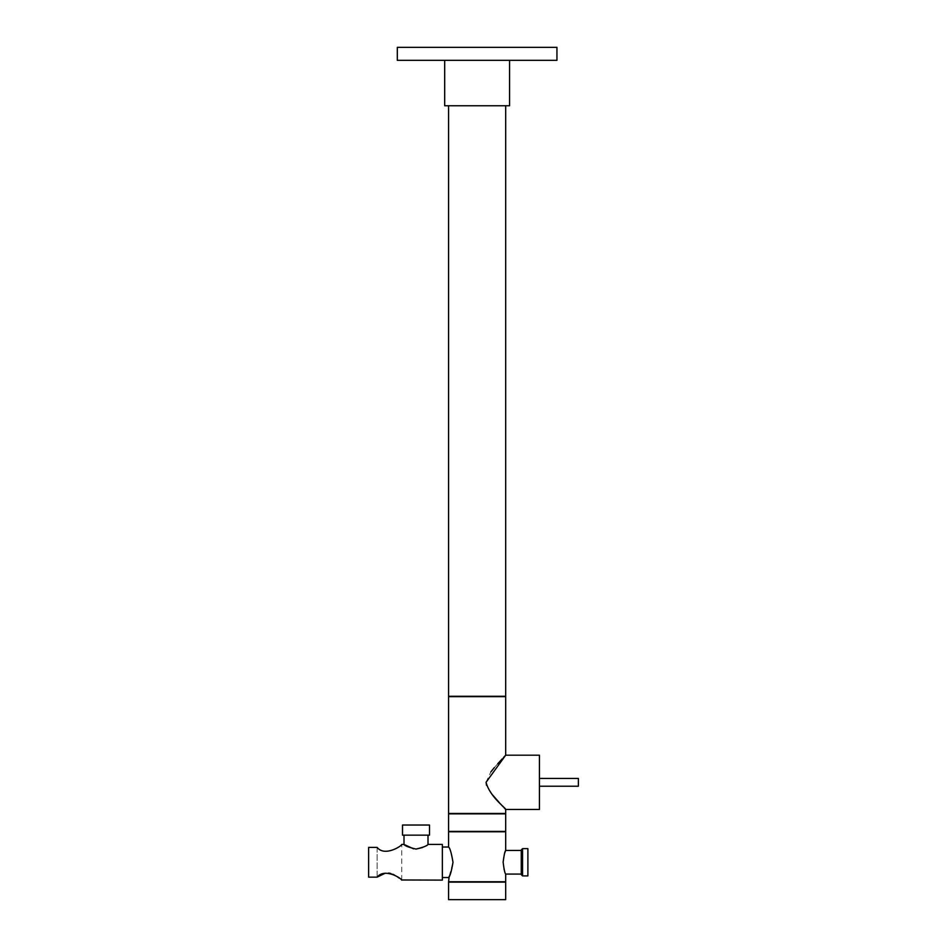 <?xml version="1.0" encoding="UTF-8"?>
<svg xmlns="http://www.w3.org/2000/svg" width="947" height="947" viewBox="0 0 947 947"><rect width="100%" height="100%" fill="white"/><g stroke="black" fill="none" stroke-linecap="round" stroke-linejoin="round"><path stroke-width="0.71" stroke-dasharray="4.74 3.55" d="M578.368 786.223L578.368 778.434M539.435 809.448L539.435 755.197M428.008 835.147L404.002 835.147L428.008 835.147M504.384 882.131L449.884 882.131L504.384 882.131M504.384 881.74L449.884 881.74L504.384 881.74M528.012 875.774L528.012 848.772M521.264 849.944L521.264 874.602M522.555 875.904L522.555 848.642M505.686 874.081L504.159 869.642M503.946 868.849L503.129 862.267M442.356 844.428L442.356 880.118M449.198 876.33L452.997 862.267C451.423 852.987 449.955 847.896 448.582 847.02M504.384 831.774L449.884 831.774L504.384 831.774M504.384 831.383L449.884 831.383L504.384 831.383M504.384 813.864L449.884 813.864L504.384 813.864M504.384 813.473L449.884 813.473L504.384 813.473M504.112 807.791L503.2 806.82M500.134 803.518L499.329 802.654M492.547 794.888L486.521 785.276M504.384 696.661L449.884 696.661L504.384 696.661M504.384 696.282L449.884 696.282L504.384 696.282M505.686 105.756L448.582 105.756L505.686 105.756M509.581 60.324L444.688 60.324L509.581 60.324M368.632 862.267L368.632 877.147L377.131 877.147L377.131 847.399L368.632 847.399L368.632 862.267M385.263 873.205L388.684 873.051M390.815 873.489L392.851 874.259M394.686 875.194L397.835 877.182M399.137 878.118L399.965 878.745M400.25 878.958L401.552 879.976M448.582 881.74L505.686 881.74M448.582 831.774L505.686 831.774M503.141 861.616L504.917 852.466M413.59 848.843L416.159 849.068M422.611 847.506L428.008 844.428M368.632 847.399L368.632 877.147L368.632 847.399M448.582 813.473L505.686 813.473M448.582 696.661L505.686 696.661M486.048 782.329L490.901 771.829M494.358 767.579L497.743 763.744M502.17 758.926L503.508 757.505M397.314 47.35L556.954 47.35M397.314 60.324L556.954 60.324M444.688 105.756L509.581 105.756M448.582 696.282L505.686 696.282M539.435 782.329L539.435 778.434L539.435 782.329M448.582 831.383L505.686 831.383M448.582 813.864L505.686 813.864M442.356 862.267L442.356 847.02L442.356 862.267M377.131 877.147L377.131 847.399M448.582 899.65L505.686 899.65M448.582 882.131L505.686 882.131M429.5 825.026L402.511 825.026M429.5 835.147L402.511 835.147M527.881 848.642L527.881 875.904M401.729 880.118L401.729 844.428"/><path stroke-width="1.42" d="M539.435 778.434L578.368 778.434L578.368 786.223L539.435 786.223M402.511 825.026L429.5 825.026L429.5 835.147L402.511 835.147L402.511 825.026M404.002 835.147L404.002 844.428L413.59 848.843M428.008 835.147L428.008 844.428C427.298 845.789 423.297 847.34 416.005 849.068C408.713 847.34 404.712 845.801 404.002 844.428L401.729 844.428M505.686 899.65L448.582 899.65L448.582 882.131L505.686 882.131L505.686 899.65M527.881 848.642L527.881 875.904L527.881 848.642L522.555 848.642L522.555 875.904L521.264 874.602L521.264 849.944L522.555 848.642M504.917 852.466L505.686 850.465C504.869 851.164 504.017 855.105 503.129 862.267C504.017 869.453 504.869 873.394 505.686 874.081L505.686 881.74L448.582 881.74L449.198 876.33M504.159 869.642L503.946 868.849M442.356 847.02L448.582 847.02C449.955 847.932 451.435 853.01 452.997 862.267C451.423 871.548 449.955 876.626 448.582 877.526L442.356 877.526M505.686 831.383L448.582 831.383L448.582 813.864L505.686 813.864L505.686 831.383M503.508 757.505L505.686 755.197L539.435 755.197L539.435 809.448L505.686 809.448L504.112 807.791M486.048 782.329C490.001 797.232 506.373 808.407 505.686 809.448L505.686 813.473L448.582 813.473L448.582 696.661L505.686 696.661L505.686 755.197L486.048 782.329L486.521 785.276M503.2 806.82L500.134 803.518M499.329 802.654L492.547 794.888M448.582 105.756L448.582 696.282L505.686 696.282L505.686 105.756M444.688 60.324L444.688 105.756L509.581 105.756L509.581 60.324M556.954 47.35L397.314 47.35L397.314 60.324L556.954 60.324L556.954 47.35M401.552 879.976L442.356 880.118L442.356 844.428L428.008 844.428M385.263 873.205L377.131 877.147C384.932 867.334 402.392 879.124 401.729 880.118C402.428 879.147 384.908 867.322 377.131 877.147L368.632 877.147L368.632 847.399L377.131 847.399C384.932 857.213 402.392 845.422 401.729 844.428C402.428 845.399 384.908 857.213 377.131 847.399C384.932 857.213 402.392 845.422 401.729 844.428C402.428 845.399 384.908 857.213 377.131 847.399M388.684 873.051L390.815 873.489M392.851 874.259L394.686 875.194M397.835 877.182L399.137 878.118M521.264 850.465L505.686 850.465L505.686 831.774L448.582 831.774L448.582 847.02M503.129 862.267L503.141 861.616M416.159 849.068L422.611 847.506M490.901 771.829L494.358 767.579M497.743 763.744L502.17 758.926M527.881 875.904L522.555 875.904M521.264 874.081L505.686 874.081"/></g></svg>
